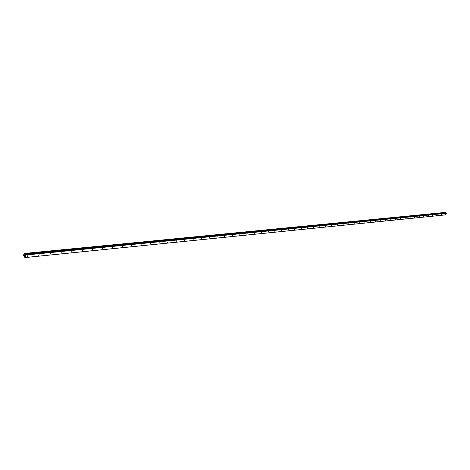 <?xml version="1.0" encoding="UTF-8"?>
<svg xmlns="http://www.w3.org/2000/svg" width="470" height="470" viewBox="0 0 470 470"><rect width="100%" height="100%" fill="white"/><g stroke="black" fill="none" stroke-linecap="round" stroke-linejoin="round"><path stroke-width="0.7" d="M445.313 214.396L445.578 213.926L445.313 214.396M441.083 214.825L441.353 214.344L441.083 214.825M436.806 215.254L437.071 214.772L436.806 215.254M432.465 215.689L432.735 215.207L432.465 215.689M428.064 216.135L428.34 215.648L428.064 216.135M423.605 216.582L423.881 216.094L423.605 216.582M419.087 217.04L419.363 216.547L419.087 217.04M414.505 217.498L414.781 217.005L414.505 217.498M409.858 217.968L410.134 217.469L409.858 217.968M405.146 218.444L405.422 217.939L405.146 218.444M400.364 218.92L400.646 218.415L400.364 218.92M395.517 219.414L395.799 218.903L395.517 219.414M390.599 219.907L390.881 219.39L390.599 219.907M385.612 220.407L385.894 219.889L385.612 220.407M380.547 220.918L380.835 220.395L380.547 220.918M375.413 221.435L375.695 220.912L375.413 221.435M370.196 221.958L370.483 221.435L370.196 221.958M364.908 222.492L365.196 221.963L364.908 222.492M359.538 223.033L359.826 222.498L359.538 223.033M354.086 223.579L354.38 223.044L354.086 223.579M348.552 224.137L348.846 223.597L348.552 224.137M342.93 224.707L343.223 224.161L342.93 224.707M337.225 225.277L337.519 224.731L337.225 225.277M331.426 225.864L331.726 225.306L331.426 225.864M325.54 226.458L325.839 225.894L325.54 226.458M319.553 227.057L319.859 226.493L319.553 227.057M313.478 227.668L313.784 227.104L313.478 227.668M307.304 228.291L307.609 227.721L307.304 228.291M301.029 228.925L301.335 228.35L301.029 228.925M294.649 229.566L294.954 228.984L294.649 229.566M288.163 230.218L288.474 229.636L288.163 230.218M281.571 230.882L281.882 230.294L281.571 230.882M274.868 231.557L275.179 230.964L274.868 231.557M268.047 232.245L268.364 231.645L268.047 232.245M261.114 232.938L261.432 232.339L261.114 232.938M254.059 233.649L254.382 233.044L254.059 233.649M246.885 234.371L247.208 233.76L246.885 234.371M239.583 235.106L239.906 234.489L239.583 235.106M232.151 235.858L232.474 235.235L232.151 235.858M224.584 236.616L224.913 235.993L224.584 236.616M216.882 237.391L217.216 236.763L216.882 237.391M209.038 238.184L209.373 237.544L209.038 238.184M201.054 238.983L201.389 238.343L201.054 238.983M192.917 239.806L193.258 239.154L192.917 239.806M184.634 240.64L184.974 239.982L184.634 240.64M176.191 241.486L176.538 240.828L176.191 241.486M167.59 242.356L167.937 241.692L167.59 242.356M158.819 243.237L159.166 242.567L158.819 243.237M149.877 244.136L150.23 243.46L149.877 244.136M140.765 245.052L141.118 244.371L140.765 245.052M131.465 245.992L131.823 245.305L131.465 245.992M121.983 246.944L122.347 246.251L121.983 246.944M112.312 247.919L112.677 247.22L112.312 247.919M102.442 248.912L102.807 248.207L102.442 248.912M92.367 249.928L92.737 249.212L92.367 249.928M82.08 250.962L82.45 250.24L82.08 250.962M71.575 252.02L71.951 251.291L71.575 252.02M60.847 253.101L61.229 252.367L60.847 253.101M49.891 254.2L50.278 253.459L49.891 254.2M38.699 255.328L39.086 254.581L38.699 255.328M27.254 256.479L27.648 255.727L27.254 256.479M24.963 257.595L23.506 255.533L24.023 253.6L24.417 253.442L24.775 254.452L25.791 255.022L24.963 257.595L445.642 214.896L446.5 213.315L446.142 212.998L25.409 254.482M445.642 213.051L445.243 212.417M24.352 255.633L24.411 255.333M24.716 255.651L24.646 255.991L24.317 255.645L24.646 255.991M24.516 254.952L24.834 255.322M445.748 214.866L25.08 257.548M445.501 212.881L24.698 254.246M445.542 212.939L24.74 254.341M446.471 213.186L25.744 254.811M446.5 213.315L25.791 255.022M24.34 256.285L23.935 256.273M445.296 212.411L24.446 253.453M445.372 212.464L24.534 253.542M24.558 253.671L445.396 212.54L24.563 253.636M445.407 212.587L24.575 253.753M445.419 212.605L24.593 253.776M445.437 212.657L24.61 253.865M445.548 212.975L24.751 254.399M445.572 213.004L24.775 254.452M446.212 213.016L25.462 254.511M445.272 212.405L24.417 253.442M446.142 212.998L25.392 254.482"/></g></svg>
